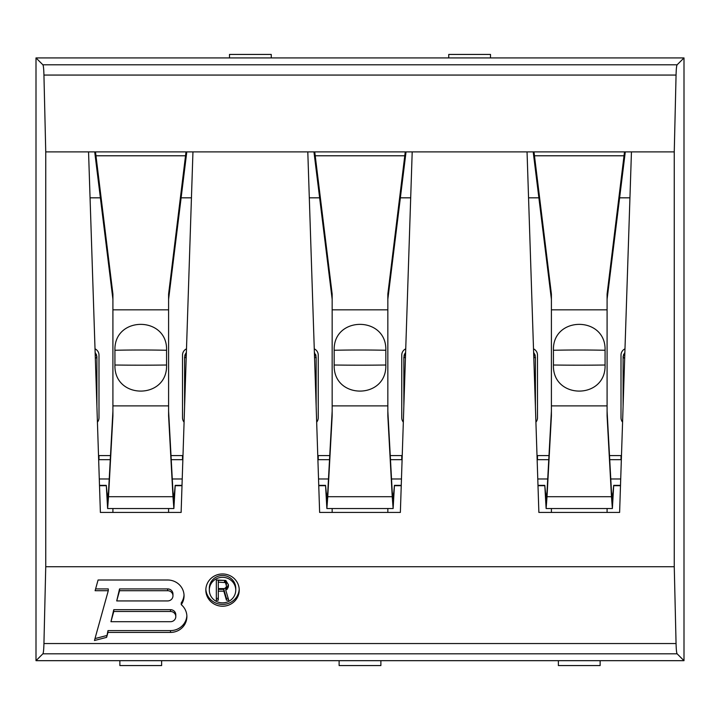 <?xml version="1.0" encoding="UTF-8"?>
<svg xmlns="http://www.w3.org/2000/svg" width="720" height="720" viewBox="0 0 720 720"><rect width="100%" height="100%" fill="white"/><g stroke="black" fill="none" stroke-linecap="round" stroke-linejoin="round"><path stroke-width="1.08" d="M316.152 406.386L316.152 357.219L314.388 352.584A6.957 6.957 0 0 1 314.748 353.025M315.522 354.33A6.957 6.957 0 0 1 315.981 355.707M404.802 353.709A6.957 6.957 0 0 1 405.612 352.584L403.848 357.219L403.848 406.386M404.019 355.707A6.957 6.957 0 0 1 404.478 354.33M185.652 353.538A6.957 6.957 0 0 1 186.363 352.584L184.599 357.219L184.599 406.386M184.77 355.707A6.957 6.957 0 0 1 185.229 354.33M96.795 356.013A6.957 6.957 0 0 1 96.894 356.904L95.139 352.584A6.957 6.957 0 0 1 95.445 352.953M96.111 353.988A6.957 6.957 0 0 1 96.552 355.041M96.903 357.075A6.957 6.957 0 0 1 96.903 357.219L95.328 358.371M623.097 406.386L623.097 357.219A6.957 6.957 0 0 1 623.097 357.075M624.555 352.953A6.957 6.957 0 0 1 624.861 352.584L623.106 356.904A6.957 6.957 0 0 1 623.205 356.013M623.448 355.032A6.957 6.957 0 0 1 623.889 353.988M535.401 406.386L535.401 357.219L533.637 352.584A6.957 6.957 0 0 1 534.321 353.493M534.771 354.33A6.957 6.957 0 0 1 535.23 355.707M112.914 508.536L112.914 512.433M97.416 422.172A6.957 6.957 0 0 0 98.991 417.771L98.991 355.131A6.957 6.957 0 0 0 95.013 348.84M186.489 348.84A6.957 6.957 0 0 0 182.511 355.131L182.511 417.771A6.957 6.957 0 0 0 184.086 422.172M168.597 512.433L168.597 508.536M99.495 485.361L106.299 485.361L107.622 508.536L108.522 496.701L112.914 415.926L112.914 294.102L95.499 151.884M186.003 151.884L168.597 294.102L168.597 415.926L172.98 496.701L172.98 491.832L173.88 498.789L175.203 485.361L182.007 485.361M186.795 151.884L168.597 299.268M112.914 299.268L94.707 151.884M168.597 411.057L172.98 491.832M106.299 485.361L107.622 498.789L108.522 491.832L112.914 411.057M42.876 64.8C43.425 65.592 43.776 69.012 43.938 75.06L45.747 151.884L88.551 151.884L100.386 512.433L181.125 512.433L192.951 151.884L307.8 151.884L319.635 512.433L400.365 512.433L412.2 151.884L527.049 151.884L538.875 512.433L619.614 512.433L631.449 151.884L674.253 151.884L674.253 566.721L676.062 643.545C676.224 649.602 676.575 653.022 677.124 653.814L684 660.681L684 57.924L36 57.924L42.876 64.8L677.124 64.8L684 57.924M45.747 151.884L45.747 566.721L674.253 566.721M332.163 508.536L332.163 512.433M316.665 422.172A6.957 6.957 0 0 0 318.24 417.771L318.24 355.131A6.957 6.957 0 0 0 314.262 348.84M405.738 348.84A6.957 6.957 0 0 0 401.76 355.131L401.76 417.771A6.957 6.957 0 0 0 403.335 422.172M387.837 512.433L387.837 508.536M318.744 485.361L325.548 485.361L326.871 508.536L327.771 496.701L332.163 415.926L332.163 294.102L314.748 151.884M405.252 151.884L387.837 294.102L387.837 415.926L392.229 496.701L392.229 491.832L393.129 498.789L394.452 485.361L401.256 485.361M339.12 660.681L339.12 665.559L380.88 665.559L380.88 660.681M380.88 665.559L339.12 665.559M406.044 151.884L387.837 299.268M332.163 299.268L313.956 151.884M387.837 411.057L392.229 491.832M325.548 485.361L326.871 498.789L327.771 491.832L332.163 411.057M412.2 151.884L307.8 151.884M631.449 151.884L527.049 151.884M192.951 151.884L88.551 151.884M43.938 75.06L676.062 75.06L674.253 151.884M45.747 566.721L43.938 643.545C43.776 649.602 43.425 653.022 42.876 653.814L677.124 653.814M36 57.924L36 660.681L42.876 653.814M676.062 75.06C676.224 69.012 676.575 65.592 677.124 64.8M36 660.681L684 660.681M175.797 616.59A5.292 5.112 180 0 1 170.505 621.702L110.952 621.702L113.787 611.487L170.505 611.487L170.505 609.678A5.292 5.112 0 0 1 175.797 614.79L175.797 616.59A5.292 5.112 180 0 0 170.505 611.487M172.962 595.827A5.292 5.112 180 0 1 167.67 600.93L116.712 600.93L119.547 590.715L167.67 590.715L167.67 588.915A5.292 5.112 0 0 1 172.962 594.018L172.962 595.827A5.292 5.112 180 0 0 167.67 590.715M209.313 590.094A13.221 12.771 180 0 0 222.534 602.865A13.221 12.771 180 0 0 235.755 590.094A13.221 12.771 180 0 0 222.534 577.314A13.221 12.771 180 0 0 209.313 590.094L209.313 588.285A13.221 12.771 0 0 1 222.534 575.514A13.221 12.771 0 0 1 235.755 588.285L235.755 590.094M218.295 591.165L223.839 591.165L226.449 600.174L228.735 600.174L225.801 590.301L228.078 587.727L228.411 584.73L225.801 580.437L216.333 580.005L216.333 600.174L218.295 600.174L218.295 589.365L223.839 589.365L226.449 598.374L228.195 598.374M224.496 588.591L218.295 588.591L218.295 582.156L225.468 582.579L226.449 586.017L226.125 587.304L224.496 588.591M95.103 590.715L108.279 590.715L94.464 640.512L106.605 637.371L107.982 632.412L170.505 632.412A16.371 15.813 180 0 0 186.885 616.59A16.371 15.813 180 0 0 181.251 604.656A16.371 15.813 180 0 0 184.05 595.827A16.371 15.813 180 0 0 167.67 580.005L98.073 580.005L95.103 590.715M239.238 590.094A16.704 16.137 180 0 0 222.534 573.957A16.704 16.137 180 0 0 205.83 590.094A16.704 16.137 180 0 0 222.534 606.222A16.704 16.137 180 0 0 239.238 590.094M95.598 588.915L108.279 588.915L108.279 590.715M181.251 604.656L181.251 602.856A16.371 15.813 180 0 0 184.023 594.918M107.982 632.412L107.982 630.603L170.505 630.603A16.371 15.813 180 0 0 186.858 615.69M106.605 637.371L107.982 630.603M95.004 638.577L106.605 635.571M110.952 621.702L113.787 609.678L170.505 609.678M116.712 600.93L119.547 588.915L167.67 588.915M113.787 611.487L113.787 609.678M119.547 590.715L119.547 588.915M205.857 589.194A16.704 16.137 180 0 0 222.534 604.422A16.704 16.137 180 0 0 239.211 589.194M216.333 580.005L216.333 598.374L218.295 598.374M225.801 590.301L225.801 588.501L227.106 587.646L228.393 584.685M218.295 582.156L218.295 580.347L224.496 580.347L226.125 581.634L226.449 584.73M223.839 591.165L223.839 589.365M228.411 586.44L228.411 584.73M228.078 587.727L228.078 585.927M227.106 589.446L227.106 587.646M226.449 600.174L226.449 598.374M226.125 583.443L226.125 581.634M225.468 582.579L225.468 580.779M224.496 582.156L224.496 580.347M271.26 57.924L271.26 54.441L229.491 54.441L229.491 57.924M96.903 406.386L96.903 357.219M490.509 57.924L490.509 54.441L448.74 54.441L448.74 57.924M551.403 508.536L551.403 512.433M535.914 422.172A6.957 6.957 0 0 0 537.489 417.771L537.489 355.131A6.957 6.957 0 0 0 533.511 348.84M624.987 348.84A6.957 6.957 0 0 0 621.009 355.131L621.009 417.771A6.957 6.957 0 0 0 622.584 422.172M607.086 512.433L607.086 508.536M537.993 485.361L544.797 485.361L546.12 508.536L547.02 496.701L551.403 415.926L551.403 294.102L533.997 151.884M624.501 151.884L607.086 294.102L607.086 415.926L611.478 496.701L611.478 491.832L612.378 498.789L613.701 485.361L620.505 485.361M558.369 660.681L558.369 665.559L600.129 665.559L600.129 660.681M600.129 665.559L558.369 665.559M625.293 151.884L607.086 299.268M551.403 299.268L533.205 151.884M607.086 411.057L611.478 491.832M544.797 485.361L546.12 498.789L547.02 491.832L551.403 411.057M548.766 459.693L537.489 459.693A13.923 12.618 180 0 0 537.147 459.693M621.351 459.693A13.923 12.618 180 0 0 621.009 459.693L609.732 459.693M548.991 455.571L537.489 455.571A13.923 12.618 180 0 0 537.012 455.58M621.486 455.58A13.923 12.618 180 0 0 621.009 455.571L609.507 455.571M538.002 485.703L544.797 485.703M613.701 485.361L612.378 508.536L611.478 496.701L547.02 496.701L547.02 491.832M605.07 350.262C606.159 315.738 552.339 315.738 553.428 350.262L553.428 365.013C552.339 399.78 606.159 399.78 605.07 365.013L605.07 350.262A121.104 11.682 180 0 0 579.249 349.992A121.104 11.682 180 0 0 553.428 350.262M613.701 485.703L620.496 485.703M624.672 358.371L623.097 357.219M182.988 455.58A13.923 12.618 180 0 0 182.511 455.571L171.009 455.571M182.853 459.693A13.923 12.618 180 0 0 182.511 459.693L171.234 459.693M110.493 455.571L98.991 455.571A13.923 12.618 180 0 0 98.514 455.58M110.268 459.693L98.991 459.693A13.923 12.618 180 0 0 98.649 459.693M99.504 485.703L106.299 485.703M175.203 485.361L173.88 508.536L172.98 496.701L108.522 496.701L108.522 491.832M166.572 350.262C167.661 315.738 113.841 315.738 114.93 350.262L114.93 365.013C113.841 399.78 167.661 399.78 166.572 365.013L166.572 350.262A121.104 11.682 180 0 0 140.751 349.992A121.104 11.682 180 0 0 114.93 350.262M175.203 485.703L181.998 485.703M402.237 455.58A13.923 12.618 180 0 0 401.76 455.571L390.258 455.571M402.102 459.693A13.923 12.618 180 0 0 401.76 459.693L390.483 459.693M329.742 455.571L318.24 455.571A13.923 12.618 180 0 0 317.763 455.58M329.517 459.693L318.24 459.693A13.923 12.618 180 0 0 317.898 459.693M318.753 485.703L325.548 485.703M394.452 485.361L393.129 508.536L392.229 496.701L327.771 496.701L327.771 491.832M385.821 350.262C386.91 315.738 333.09 315.738 334.179 350.262L334.179 365.013C333.09 399.78 386.91 399.78 385.821 365.013L385.821 350.262A121.104 11.682 180 0 0 360 349.992A121.104 11.682 180 0 0 334.179 350.262M394.452 485.703L401.247 485.703M119.871 660.681L119.871 665.559L161.631 665.559L119.871 665.559M161.631 665.559L161.631 660.681M191.448 197.829L181.026 197.829M100.476 197.829L90.054 197.829M185.544 160.938L185.544 155.781L95.958 155.781L95.958 160.938M168.597 309.834L112.914 309.834M182.223 478.989L172.278 478.989M109.224 478.989L99.288 478.989M410.697 197.829L400.275 197.829M319.725 197.829L309.303 197.829M404.793 160.938L404.793 155.781L315.207 155.781L315.207 160.938M387.837 309.834L332.163 309.834M401.463 478.989L391.527 478.989M328.473 478.989L318.537 478.989M43.938 643.545L676.062 643.545M170.505 632.412L170.505 630.603M314.568 358.074L316.143 356.994M186.183 358.074L184.608 356.994M629.946 197.829L619.524 197.829M538.974 197.829L528.552 197.829M624.042 160.938L624.042 155.781L534.456 155.781L534.456 160.938M607.086 309.834L551.403 309.834M620.712 478.989L610.776 478.989M547.722 478.989L537.777 478.989M537.489 459.693L537.489 455.571M607.086 405.891L551.403 405.891M621.009 459.693L621.009 455.571M553.428 365.013A121.104 7.47 0 0 0 579.249 365.184A121.104 7.47 0 0 0 605.07 365.013M533.817 358.074L535.392 356.994M405.432 358.074L403.857 356.994M182.511 459.693L182.511 455.571M98.991 459.693L98.991 455.571M168.597 405.891L112.914 405.891M114.93 365.013A121.104 7.47 0 0 0 140.751 365.184A121.104 7.47 0 0 0 166.572 365.013M401.76 459.693L401.76 455.571M318.24 459.693L318.24 455.571M387.837 405.891L332.163 405.891M334.179 365.013A121.104 7.47 0 0 0 360 365.184A121.104 7.47 0 0 0 385.821 365.013M612.378 508.536L546.12 508.536M173.88 508.536L107.622 508.536M393.129 508.536L326.871 508.536"/></g></svg>
